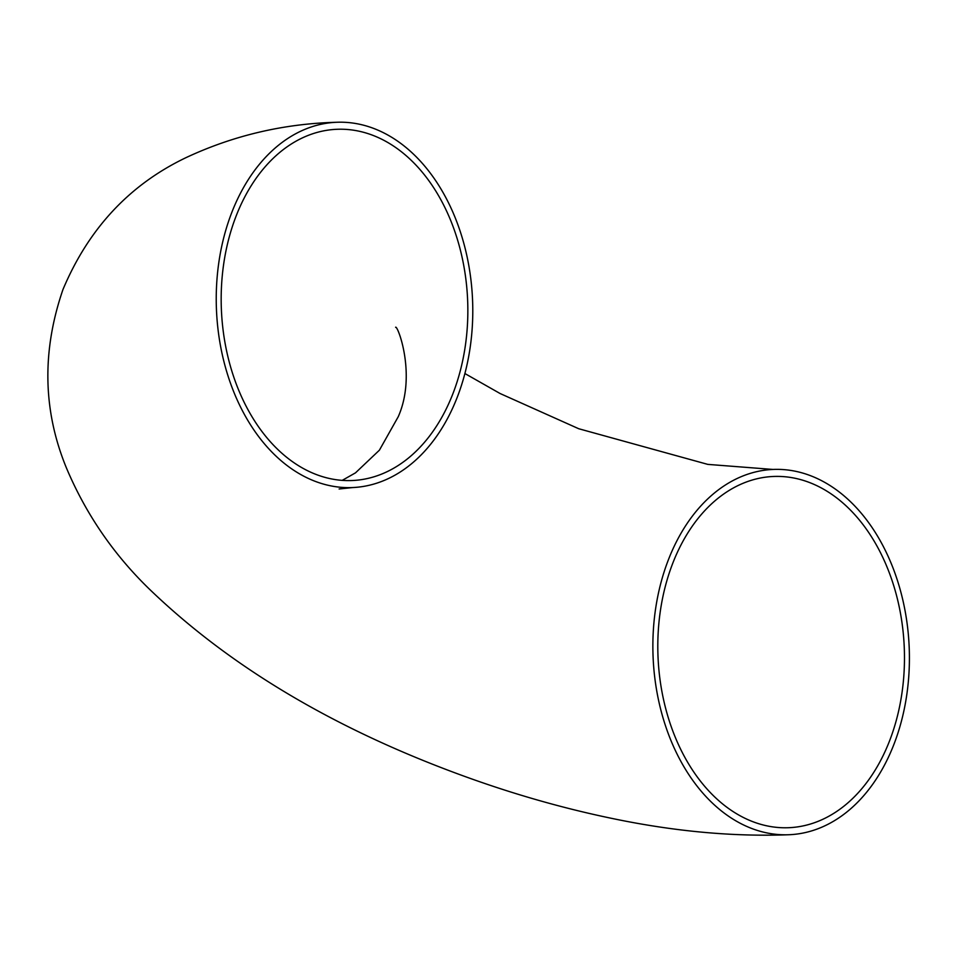 <?xml version="1.0" encoding="UTF-8"?>
<svg xmlns="http://www.w3.org/2000/svg" width="957" height="957" viewBox="0 0 957 957"><rect width="100%" height="100%" fill="white"/><g stroke="black" fill="none" stroke-linecap="round" stroke-linejoin="round"><path stroke-width="1.44" d="M671.981 565.288A175.789 123.214 -92.6 0 1 773.28 476.478A175.789 123.214 -92.6 0 1 904.221 646.573A175.789 123.214 -92.6 0 1 788.999 827.697A175.789 123.214 -92.6 0 1 677.652 742.823A175.789 123.214 -92.6 0 1 671.981 565.288M453.666 391.712A175.789 123.214 -92.6 0 1 352.379 480.522A175.789 123.214 -92.6 0 1 221.426 310.427A175.789 123.214 -92.6 0 1 336.649 129.303A175.789 123.214 -92.6 0 1 448.008 214.177A175.789 123.214 -92.6 0 1 453.666 391.712M667.615 561.819A182.823 128.142 -92.6 0 1 772.969 469.444A182.823 128.142 -92.6 0 1 909.15 646.358A182.823 128.142 -92.6 0 1 789.31 834.719A182.823 128.142 -92.6 0 1 673.501 746.46A182.823 128.142 -92.6 0 1 667.615 561.819M458.032 395.181A182.823 128.142 -92.6 0 1 352.69 487.556A182.823 128.142 -92.6 0 1 216.497 310.642A182.823 128.142 -92.6 0 1 336.338 122.281A182.823 128.142 -92.6 0 1 452.147 210.54A182.823 128.142 -92.6 0 1 458.032 395.181M395.72 327.39L395.624 327.246C397.693 325.189 416.69 374.953 398.279 416.654L379.391 450.197L355.49 472.854L342.199 480.378M335.943 129.339L336.649 129.303M772.969 469.444L707.785 464.384L578.734 428.736L500.116 393.53L464.899 373.541M789.31 834.719C733.218 836.897 673.895 831.418 611.367 818.295C559.355 807.469 507.258 792.324 455.077 772.873C330.344 726.459 228.484 665.235 149.483 589.213C113.656 554.498 86.046 514.268 66.667 468.523C42.898 411.151 41.665 351.482 62.971 289.504C88.606 228.544 129.65 184.569 186.089 157.606C233.376 135.499 283.451 123.728 336.338 122.281M339.125 488.991L352.69 487.556"/></g></svg>
